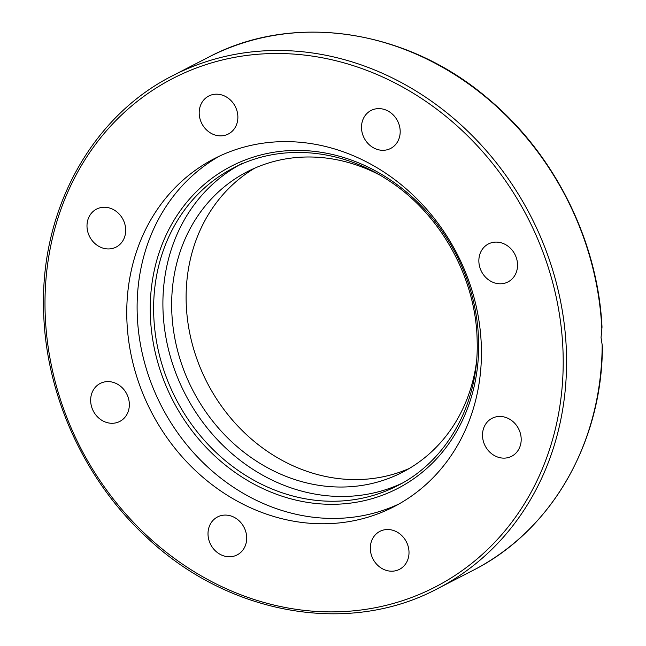 <?xml version="1.0" encoding="UTF-8"?>
<svg xmlns="http://www.w3.org/2000/svg" width="646" height="646" viewBox="0 0 646 646"><rect width="100%" height="100%" fill="white"/><g stroke="black" fill="none" stroke-linecap="round" stroke-linejoin="round"><path stroke-width="0.97" d="M398.937 504.001A195.835 172.102 62.7 0 1 137.154 311.59A195.835 172.102 62.7 0 1 219.616 156.049M126.802 316.928A195.835 172.102 62.7 0 1 214.383 158.617A195.835 172.102 62.7 0 1 481.399 348.46A195.835 172.102 62.7 0 1 393.81 506.771A195.835 172.102 62.7 0 1 126.802 316.928M199.194 113.3A21.366 18.774 62.7 0 1 208.747 96.036A21.366 18.774 62.7 0 1 237.873 116.74A21.366 18.774 62.7 0 1 228.321 134.013A21.366 18.774 62.7 0 1 199.194 113.3M92.976 241.572A21.366 18.774 62.7 0 1 96.561 209.102A21.366 18.774 62.7 0 1 119.712 214.617A21.366 18.774 62.7 0 1 116.135 247.087A21.366 18.774 62.7 0 1 92.976 241.572M110.434 423.219A21.366 18.774 62.7 0 1 91.385 405.995A21.366 18.774 62.7 0 1 100.211 383.449A21.366 18.774 62.7 0 1 109.562 381.665A21.366 18.774 62.7 0 1 128.611 398.889A21.366 18.774 62.7 0 1 119.785 421.426A21.366 18.774 62.7 0 1 110.434 423.219M241.338 551.837A21.366 18.774 62.7 0 1 237.139 554.914A21.366 18.774 62.7 0 1 212.179 547.073A21.366 18.774 62.7 0 1 213.366 520.022A21.366 18.774 62.7 0 1 217.565 516.937A21.366 18.774 62.7 0 1 242.525 524.786A21.366 18.774 62.7 0 1 241.338 551.837M409.007 552.088A21.366 18.774 62.7 0 1 399.446 569.352A21.366 18.774 62.7 0 1 370.32 548.64A21.366 18.774 62.7 0 1 379.872 531.375A21.366 18.774 62.7 0 1 409.007 552.088M515.217 423.816A21.366 18.774 62.7 0 1 511.64 456.278A21.366 18.774 62.7 0 1 488.481 450.763A21.366 18.774 62.7 0 1 492.066 418.301A21.366 18.774 62.7 0 1 515.217 423.816M497.767 242.169A21.366 18.774 62.7 0 1 516.808 259.393A21.366 18.774 62.7 0 1 507.982 281.939A21.366 18.774 62.7 0 1 498.631 283.723A21.366 18.774 62.7 0 1 479.59 266.499A21.366 18.774 62.7 0 1 488.408 243.954A21.366 18.774 62.7 0 1 497.767 242.169M366.863 113.551A21.366 18.774 62.7 0 1 371.062 110.466A21.366 18.774 62.7 0 1 396.022 118.315A21.366 18.774 62.7 0 1 394.827 145.366A21.366 18.774 62.7 0 1 390.636 148.451A21.366 18.774 62.7 0 1 365.668 140.602A21.366 18.774 62.7 0 1 366.863 113.551M602.177 345.23A288.665 253.684 62.7 0 1 473.017 570.386C551.232 531.036 602.145 442.776 602.411 346.361L601.038 337.592L602.007 327.126C597.978 241.814 555.399 155.613 489.943 100.267C408.74 29.345 294.075 11.717 208.537 57.203A288.665 253.684 62.7 0 1 601.838 328.822M379.654 174.977A169.131 148.637 -117.3 0 0 247.329 171.683A169.131 148.637 -117.3 0 0 171.691 308.4A169.131 148.637 -117.3 0 0 402.288 472.355A169.131 148.637 -117.3 0 0 476.393 362.681M254.677 168.186A169.131 148.637 -117.3 0 0 186.145 300.947A169.131 148.637 -117.3 0 0 409.402 468.407M238.301 165.57A178.789 157.123 -117.3 0 0 162.937 307.625A178.789 157.123 -117.3 0 0 402.03 483.256M172.934 75.55C92.039 116.151 40.609 209.159 43.589 309.151C44.897 393.446 84.069 480.043 146.925 537.577C228.547 614.863 348.622 636.092 437.415 588.724A288.665 253.684 -117.3 0 0 566.518 355.381A288.665 253.684 -117.3 0 0 172.934 75.55L208.537 57.203M563.142 355.736A286.121 251.447 62.7 0 1 309.927 610.938A286.121 251.447 62.7 0 1 45.058 309.652A286.121 251.447 62.7 0 1 298.266 54.45A286.121 251.447 62.7 0 1 563.142 355.736M233.626 167.871C279.347 143.8 338.795 148.144 386.583 179.192C440.031 212.647 476.441 277.869 477.168 341.459C479.001 403.403 447.226 460.751 397.443 485.727A178.789 157.123 62.7 0 1 153.659 312.406A178.789 157.123 62.7 0 1 233.626 167.871L242.904 163.091M150.276 312.753A181.332 159.36 -117.3 0 0 318.147 503.702A181.332 159.36 -117.3 0 0 478.629 341.96A181.332 159.36 -117.3 0 0 310.758 151.011A181.332 159.36 -117.3 0 0 150.276 312.753M473.017 570.386L437.415 588.724"/></g></svg>
